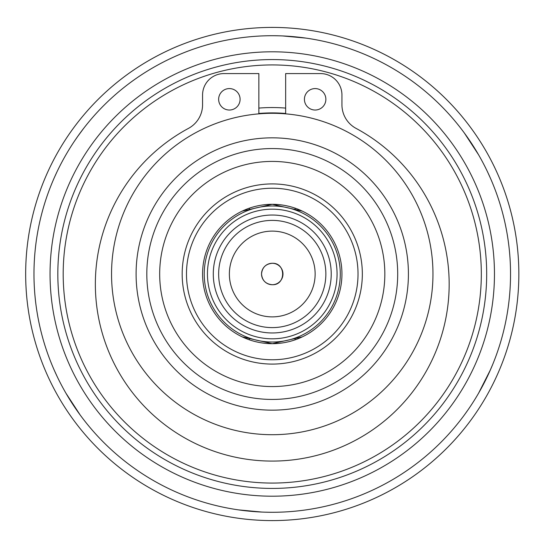 <?xml version="1.0" encoding="UTF-8"?>
<svg xmlns="http://www.w3.org/2000/svg" width="548" height="548" viewBox="0 0 548 548"><rect width="100%" height="100%" fill="white"/><g stroke="black" fill="none" stroke-linecap="round" stroke-linejoin="round"><path stroke-width="0.82" d="M302.332 336.862L272.26 343.685L242.182 336.862M249.429 339.842L249.429 338.082M295.084 338.082L295.084 339.842M295.084 208.151L295.084 209.918M249.429 209.918L249.429 208.151M242.182 211.131L272.26 204.308L302.332 211.131M272.26 204.308A69.692 69.692 0 0 0 202.568 274A69.692 69.692 0 0 0 272.26 343.685A69.692 69.692 0 0 0 341.945 274A69.692 69.692 0 0 0 272.26 204.308M177.97 46.142A246.593 246.593 0 0 0 177.97 501.852M366.544 501.852A246.593 246.593 0 0 0 366.544 46.142M272.26 520.593A246.593 246.593 0 0 0 518.846 274A246.593 246.593 0 0 0 272.26 27.407A246.593 246.593 0 0 0 25.667 274A246.593 246.593 0 0 0 272.26 520.593M272.26 434.708A160.708 160.708 0 0 0 432.968 274A160.708 160.708 0 0 0 272.26 113.292A160.708 160.708 0 0 0 111.545 274A160.708 160.708 0 0 0 272.26 434.708M272.26 410.157A136.164 136.164 0 0 0 408.418 274A136.164 136.164 0 0 0 272.26 137.836A136.164 136.164 0 0 0 136.096 274A136.164 136.164 0 0 0 272.26 410.157A136.164 136.164 0 0 0 408.418 274A136.164 136.164 0 0 0 272.26 137.836M272.26 386.573A112.573 112.573 0 0 0 384.833 274A112.573 112.573 0 0 0 272.26 161.42A112.573 112.573 0 0 0 159.68 274A112.573 112.573 0 0 0 272.26 386.573M272.26 183.916A90.084 90.084 0 0 0 182.176 274A90.084 90.084 0 0 0 272.26 364.084A90.084 90.084 0 0 0 362.338 274A90.084 90.084 0 0 0 272.26 183.916M272.26 359.769A85.769 85.769 0 0 0 358.029 274A85.769 85.769 0 0 0 272.26 188.224A85.769 85.769 0 0 0 186.484 274A85.769 85.769 0 0 0 272.26 359.769M272.26 112.909L285.659 113.47A161.091 161.091 0 0 0 272.26 112.909L258.855 113.47A161.091 161.091 0 0 1 272.26 112.909M56.923 171.962L54.307 177.675M48.936 190.889L49.108 190.423M67.959 151.358L70.041 147.953M77.426 136.808L83.837 128.129M88.057 122.841L88.618 122.156M78.857 134.794L74.809 140.617M67.007 152.961L65.897 154.858M272.26 512.284A238.284 238.284 0 0 0 510.537 274A238.284 238.284 0 0 0 272.26 35.716A238.284 238.284 0 0 0 33.976 274A238.284 238.284 0 0 0 272.26 512.284L271.041 512.277M232.605 39.038L233.167 38.942M274.192 35.723L279.158 35.812M282.562 35.935L305.935 38.107M307.997 38.408L308.73 38.524M297.002 37.004L290.94 36.449M273.473 35.716L272.26 35.716M57.067 376.332L54.081 369.797M53.704 368.934L55.512 373.003M79.666 414.315L81.618 416.953M80.193 415.035L65.897 393.142M487.446 171.661L490.433 178.203M490.809 179.066L489.001 174.99M464.848 133.685L462.896 131.047M464.32 132.965L478.616 154.858M311.908 508.962L311.346 509.051M270.322 512.27L265.355 512.181M261.951 512.058L238.579 509.887M236.517 509.585L235.784 509.476M247.511 510.996L253.58 511.551M468.293 409.452L464.635 414.603M480.603 389.635L482.535 386.08M489.501 371.893L492.796 364.228M495.262 357.94L495.433 357.488M490.412 369.845L478.616 393.142M272.26 496.2A222.2 222.2 0 0 0 494.46 274A222.2 222.2 0 0 0 272.26 51.8A222.2 222.2 0 0 0 50.053 274A222.2 222.2 0 0 0 272.26 496.2M272.26 488.426A214.426 214.426 0 0 0 486.686 274A214.426 214.426 0 0 0 272.26 59.568A214.426 214.426 0 0 0 57.828 274A214.426 214.426 0 0 0 272.26 488.426M285.659 108.086A166.448 166.448 0 0 0 258.855 108.086M315.141 110.025A10.72 10.72 0 0 1 305.859 93.941A10.72 10.72 0 0 1 324.43 93.941A10.72 10.72 0 0 1 315.141 110.025M229.372 110.025A10.72 10.72 0 0 1 220.084 93.941A10.72 10.72 0 0 1 238.654 93.941A10.72 10.72 0 0 1 229.372 110.025M258.855 113.847L258.855 73.576L224.009 73.576A21.441 21.441 0 0 0 202.568 95.016L202.568 104.778A26.804 26.804 0 0 1 188.464 128.383A176.901 176.901 0 0 0 135.609 396.526A176.901 176.901 0 0 0 408.911 396.526A176.901 176.901 0 0 0 356.056 128.383A26.804 26.804 0 0 1 341.945 104.778L341.945 95.016A21.441 21.441 0 0 0 320.505 73.576L285.659 73.576L285.659 113.847M272.26 284.72C265.739 284.083 262.17 280.508 261.533 274C262.17 267.486 265.739 263.91 272.26 263.28C286.09 262.615 286.09 285.378 272.26 284.72A10.72 10.72 0 0 0 282.98 274A10.72 10.72 0 0 0 272.26 263.28A10.72 10.72 0 0 0 261.533 274A10.72 10.72 0 0 0 272.26 284.72M242.428 212.857L239.935 214.145M304.585 214.145L302.085 212.857M302.085 335.136L304.585 333.855M239.935 333.855L242.428 335.136M272.26 338.808A64.808 64.808 0 0 0 337.068 274A64.808 64.808 0 0 0 272.26 209.185A64.808 64.808 0 0 0 207.445 274A64.808 64.808 0 0 0 272.26 338.808M272.26 205.973A68.027 68.027 0 0 0 204.233 274A68.027 68.027 0 0 0 272.26 342.027A68.027 68.027 0 0 0 340.287 274A68.027 68.027 0 0 0 272.26 205.973M272.26 327.608A53.608 53.608 0 0 0 325.861 274A53.608 53.608 0 0 0 272.26 220.392A53.608 53.608 0 0 0 218.652 274A53.608 53.608 0 0 0 272.26 327.608M272.26 316.881A42.888 42.888 0 0 0 315.141 274A42.888 42.888 0 0 0 272.26 231.112A42.888 42.888 0 0 0 229.372 274A42.888 42.888 0 0 0 272.26 316.881M272.26 399.437A125.437 125.437 0 0 0 397.697 274A125.437 125.437 0 0 0 272.26 148.556A125.437 125.437 0 0 0 146.816 274A125.437 125.437 0 0 0 272.26 399.437M481.322 274A209.069 209.069 0 0 0 272.26 64.931A209.069 209.069 0 0 0 63.191 274A209.069 209.069 0 0 0 272.26 483.069A209.069 209.069 0 0 0 481.322 274M272.26 332.965A58.965 58.965 0 0 0 331.225 274A58.965 58.965 0 0 0 272.26 215.028A58.965 58.965 0 0 0 213.288 274A58.965 58.965 0 0 0 272.26 332.965"/></g></svg>
